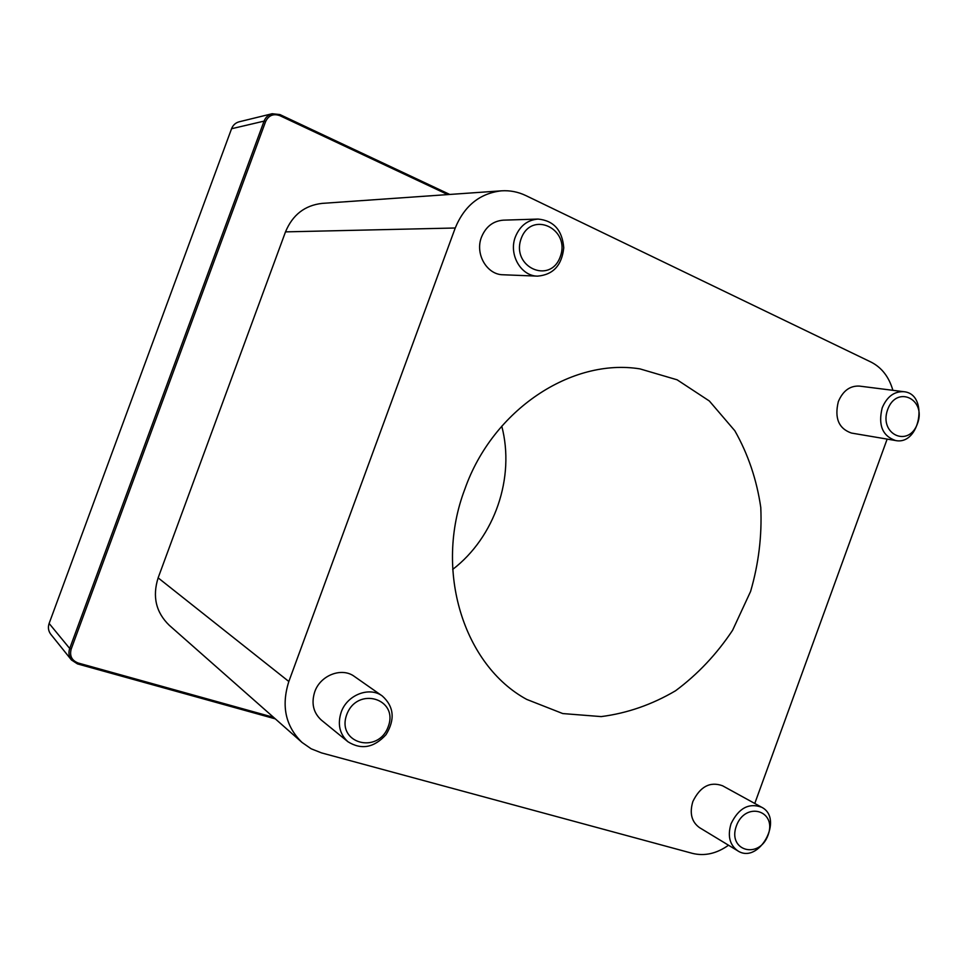 <?xml version="1.0" encoding="UTF-8"?>
<svg xmlns="http://www.w3.org/2000/svg" width="968" height="968" viewBox="0 0 968 968"><rect width="100%" height="100%" fill="white"/><g stroke="black" fill="none" stroke-linecap="round" stroke-linejoin="round"><path stroke-width="1.45" d="M273.617 717.361L78.19 663.019C71.765 660.515 69.43 655.893 71.172 649.129L265.607 121.569C268.644 115.349 273.387 113.377 279.861 115.664L447.785 194.592M449.745 194.447L279.909 114.563L272.153 113.728C268.305 114.781 265.619 117.249 264.07 121.121L69.708 648.487C68.292 652.735 68.861 656.558 71.438 659.97L77.5 663.915L275.311 718.861M302.052 742.456L169.231 625.267C155.945 612.345 152.242 596.542 158.135 577.86L285.499 231.872C292.59 214.848 304.799 205.349 322.138 203.389L501.448 190.829C479.862 193.31 464.459 205.7 455.238 228L288.839 681.496C281.095 705.987 285.499 726.303 302.052 742.456L311.176 748.796L321.533 752.898L692.459 853.377C704.644 856.341 716.671 853.619 728.529 845.221M71.438 659.97L50.772 634.258C48.34 631.027 47.795 627.421 49.126 623.452L231.558 128.732C233.01 125.09 235.551 122.779 239.193 121.787L272.153 113.728M887.656 409.585C896.646 384.659 926.678 399.106 917.519 423.524C908.867 448.172 878.557 434.45 887.656 409.585M882.199 407.867C878 425.049 882.429 435.927 895.473 440.513C920.205 445.837 929.183 393.855 903.81 391.701C894.166 391.266 886.966 396.65 882.199 407.867M895.473 440.513L851.453 433.059C838.699 428.606 834.331 418.128 838.336 401.599C842.934 390.818 849.94 385.651 859.354 386.087L903.81 391.701M521.195 238.515C531.565 210.02 570.842 228.92 560.242 256.75C550.344 284.907 510.705 266.962 521.195 238.515M515.412 236.773C508.381 254.33 520.869 276.146 537.579 276.134C553.151 274.779 561.876 265.341 563.751 247.784C562.275 230.178 553.708 220.595 538.075 219.071C527.512 219.93 519.949 225.834 515.412 236.773M537.579 276.134L503.045 274.767C486.88 274.767 474.756 253.894 481.495 237.112C485.839 226.645 493.123 220.994 503.324 220.159L538.075 219.071M346.713 714.686C357.144 686.01 398.925 698.472 388.253 726.557C378.294 754.846 336.138 743.339 346.713 714.686M341.135 712.339C337.36 724.354 339.647 734.168 347.972 741.766C361.427 750.115 374.132 747.732 386.063 734.603C395.246 719.466 394.012 706.616 382.348 696.028C369.389 686.191 346.98 694.891 341.135 712.339M347.972 741.766L321.388 720.119C313.342 712.775 311.127 703.361 314.721 691.866C320.323 675.18 341.885 666.964 354.421 676.475L382.348 696.028M736.358 825.946C745.396 800.887 777.316 810.41 768.096 835.009C759.396 859.765 727.186 850.981 736.358 825.946M731.046 823.768C727.404 835.868 729.63 844.882 737.713 850.799C759.057 864.956 784.37 818.444 761.55 807.191C748.784 802.666 738.62 808.195 731.046 823.768M737.713 850.799L699.477 827.616C691.575 821.856 689.373 813.144 692.87 801.504C700.179 786.536 710.052 781.285 722.515 785.75L761.55 807.191M501.763 426.162C515.242 477.526 494.829 537.107 452.685 569.426M464.894 488.997C492.833 409.537 571.81 357.845 639.933 368.881L677.116 379.807L709.35 400.994L734.821 430.748C748.082 454.125 756.734 479.692 760.775 507.45C762.058 535.752 758.658 563.751 750.587 591.448L732.582 630.289C716.756 654.114 697.746 674.273 675.555 690.765C652.021 704.619 627.24 713.235 601.213 716.598L562.759 713.561L526.689 699.392C463.817 665.282 433.7 570.576 464.894 488.997M892.883 390.322C889.035 376.976 881.775 367.586 871.103 362.117L525.806 195.56C518.049 191.858 509.93 190.285 501.448 190.829M754.774 803.464L887.148 439.097M78.19 663.019L77.5 663.915M279.909 114.563L279.861 115.664M231.558 128.732L264.07 121.121L265.607 121.569M49.126 623.452L69.708 648.487L71.172 649.129M455.238 228L285.499 231.872M288.839 681.496L158.135 577.86"/></g></svg>
